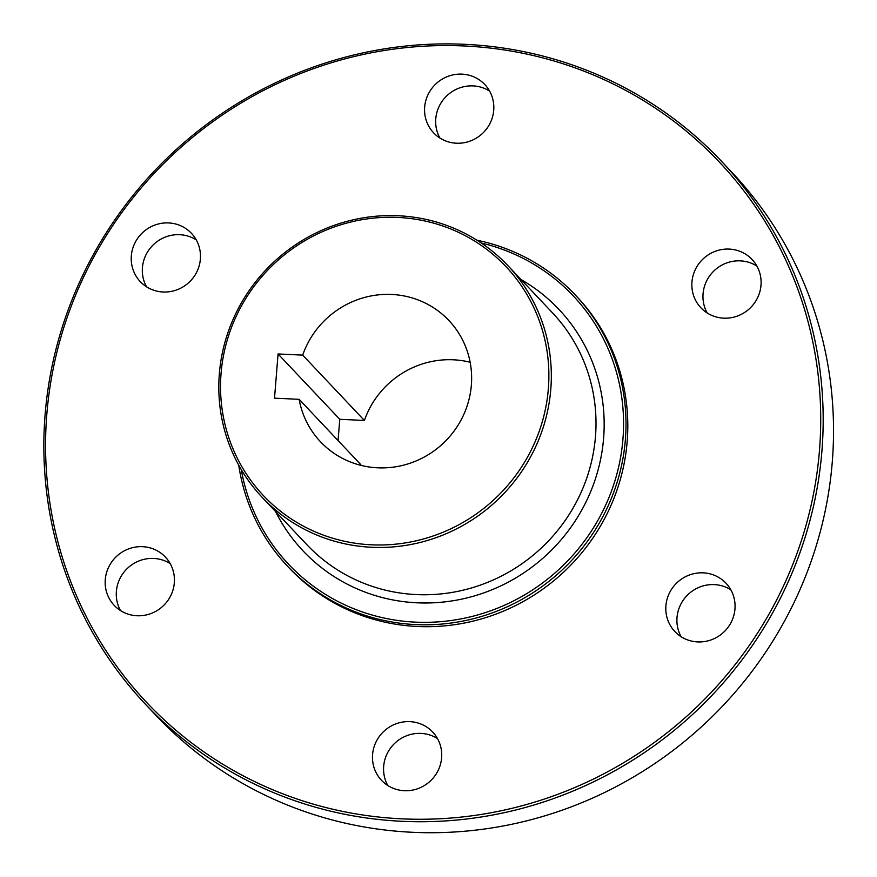 <?xml version="1.0" encoding="UTF-8"?>
<svg xmlns="http://www.w3.org/2000/svg" width="877" height="877" viewBox="0 0 877 877"><rect width="100%" height="100%" fill="white"/><g stroke="black" fill="none" stroke-linecap="round" stroke-linejoin="round"><path stroke-width="1.32" d="M196.251 239.881A35.179 34.017 -43.4 0 0 179.741 234.696A35.179 34.017 -43.4 0 0 147.906 251.392A35.179 34.017 -43.4 0 0 146.558 286.812M489.585 91.087A35.179 34.017 -43.4 0 0 473.076 85.902A35.179 34.017 -43.4 0 0 441.241 102.598A35.179 34.017 -43.4 0 0 439.903 138.018M756.884 266.049A35.179 34.017 -43.4 0 0 740.363 260.853A35.179 34.017 -43.4 0 0 708.528 277.56A35.179 34.017 -43.4 0 0 707.191 312.968M730.837 589.793A35.179 34.017 -43.4 0 0 714.317 584.608A35.179 34.017 -43.4 0 0 682.481 601.304A35.179 34.017 -43.4 0 0 681.144 636.724M437.491 738.587A35.179 34.017 -43.4 0 0 420.982 733.402A35.179 34.017 -43.4 0 0 389.147 750.098A35.179 34.017 -43.4 0 0 387.798 785.518M170.204 563.626A35.179 34.017 -43.4 0 0 153.683 558.441A35.179 34.017 -43.4 0 0 121.848 575.148A35.179 34.017 -43.4 0 0 120.511 610.556M168.625 222.933A35.179 34.017 136.6 0 1 191.427 233.304A35.179 34.017 136.6 0 1 189.202 282.197A35.179 34.017 136.6 0 1 140.276 281.627A35.179 34.017 136.6 0 1 134.74 243.313A35.179 34.017 136.6 0 1 168.625 222.933M461.971 74.139A35.179 34.017 136.6 0 1 484.773 84.51A35.179 34.017 136.6 0 1 482.547 133.403A35.179 34.017 136.6 0 1 433.611 132.833A35.179 34.017 136.6 0 1 428.086 94.519A35.179 34.017 136.6 0 1 461.971 74.139M729.258 249.09A35.179 34.017 136.6 0 1 752.06 259.471A35.179 34.017 136.6 0 1 749.835 308.353A35.179 34.017 136.6 0 1 700.898 307.783A35.179 34.017 136.6 0 1 695.373 269.469A35.179 34.017 136.6 0 1 729.258 249.09M703.211 572.845A35.179 34.017 136.6 0 1 726.013 583.216A35.179 34.017 136.6 0 1 723.788 632.109A35.179 34.017 136.6 0 1 674.851 631.539A35.179 34.017 136.6 0 1 669.326 593.225A35.179 34.017 136.6 0 1 703.211 572.845M409.877 721.639A35.179 34.017 136.6 0 1 432.668 732.01A35.179 34.017 136.6 0 1 430.454 780.903A35.179 34.017 136.6 0 1 381.517 780.333A35.179 34.017 136.6 0 1 375.992 742.019A35.179 34.017 136.6 0 1 409.877 721.639M142.578 546.678A35.179 34.017 136.6 0 1 165.38 557.059A35.179 34.017 136.6 0 1 163.155 605.941A35.179 34.017 136.6 0 1 114.218 605.371A35.179 34.017 136.6 0 1 108.693 567.057A35.179 34.017 136.6 0 1 142.578 546.678M721.278 161.05L731.637 172.024A395.812 382.679 136.6 0 1 706.632 722.001A395.812 382.679 136.6 0 1 156.117 715.555L145.757 704.582A395.812 382.679 136.6 0 1 83.578 273.558A395.812 382.679 136.6 0 1 464.766 44.31A395.812 382.679 136.6 0 1 721.278 161.05A395.812 382.679 136.6 0 1 783.446 592.063A395.812 382.679 136.6 0 1 402.258 821.311A395.812 382.679 136.6 0 1 145.757 704.582M476.967 240.221A197.731 191.164 136.6 0 1 575.104 294.76L576.891 296.656A197.731 191.164 136.6 0 1 607.958 511.982A197.731 191.164 136.6 0 1 417.529 626.496A197.731 191.164 136.6 0 1 289.388 568.186L287.601 566.29A197.731 191.164 136.6 0 1 238.752 465.194M402.05 818.844A393.696 380.64 -43.4 0 0 783.271 254.823A393.696 380.64 -43.4 0 0 114.098 223.591A393.696 380.64 -43.4 0 0 402.05 818.844M575.104 294.76A197.731 191.164 136.6 0 1 606.16 510.085A197.731 191.164 136.6 0 1 415.742 624.599A197.731 191.164 136.6 0 1 287.601 566.29M470.149 362.245A88.314 85.376 -43.4 0 0 364.393 420.456L339.772 419.305L338.062 440.55M364.393 420.456L302.686 355.119A88.314 85.376 136.6 0 1 448.903 320.5A88.314 85.376 136.6 0 1 443.323 443.203A88.314 85.376 136.6 0 1 320.5 441.767A88.314 85.376 136.6 0 1 299.123 399.32L360.831 464.657A88.314 85.376 -43.4 0 0 360.962 465.358M481.221 242.995A195.615 189.125 136.6 0 1 620.719 456.665A195.615 189.125 136.6 0 1 415.534 622.144A195.615 189.125 136.6 0 1 241.274 469.612M339.772 419.305L278.064 353.968L274.512 398.169L299.123 399.32M302.686 355.119L278.064 353.968M275.51 511.466A175.915 170.083 -43.4 0 0 417.09 602.806A175.915 170.083 -43.4 0 0 595.724 477.899A175.915 170.083 -43.4 0 0 521.059 279.555M371.53 544.814A166.773 161.236 -43.4 0 0 533.019 305.898A166.773 161.236 -43.4 0 0 249.561 292.677A166.773 161.236 -43.4 0 0 371.53 544.814M507.849 265.567L552.521 312.87A168.877 163.275 136.6 0 1 579.05 496.777A168.877 163.275 136.6 0 1 416.411 594.584A168.877 163.275 136.6 0 1 306.972 544.781L262.289 497.478A168.877 163.275 -43.4 0 0 371.738 547.281A168.877 163.275 -43.4 0 0 534.378 449.473A168.877 163.275 -43.4 0 0 507.849 265.567A168.877 163.275 -43.4 0 0 272.966 262.815A168.877 163.275 -43.4 0 0 262.289 497.478"/></g></svg>
